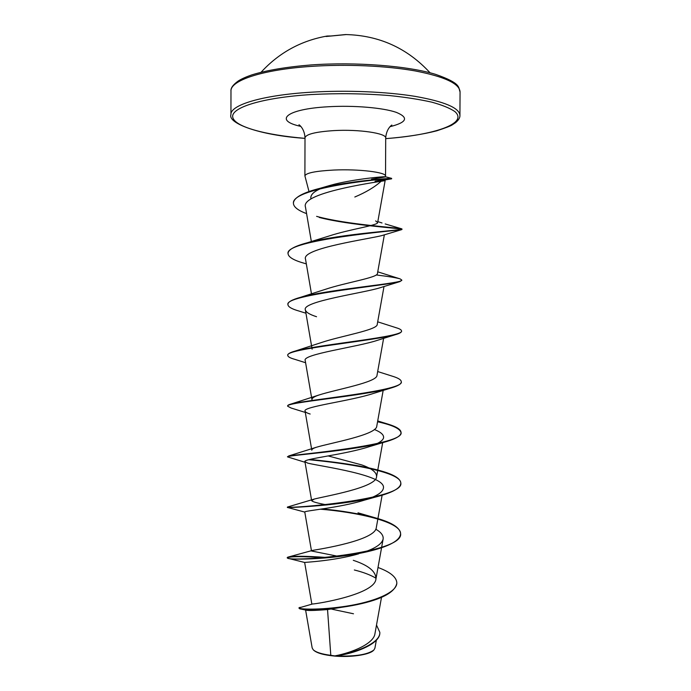 <?xml version="1.0" encoding="UTF-8"?>
<svg xmlns="http://www.w3.org/2000/svg" width="691" height="691" viewBox="0 0 691 691"><rect width="100%" height="100%" fill="white"/><g stroke="black" fill="none" stroke-linecap="round" stroke-linejoin="round"><path stroke-width="1.04" d="M346.381 34.559L326.247 36.476M313.654 650.196C316.875 653.099 323.906 655.068 334.746 656.087C350.924 657.538 369.59 654.722 373.477 650.404M312.194 647.959L313.204 649.756C315.925 652.295 321.79 654.152 330.799 655.327L334.859 655.906C353.222 652.382 373.814 643.442 374.945 633.707L381.501 597.352M310.855 198.559C310.147 193.627 316.582 189.23 330.168 185.378L334.686 184.16C357.014 178.71 383.22 176.585 385.137 176.697L385.362 176.758M385.397 176.827L385.543 176.179C386.589 172.284 358.793 168.854 333.693 170.055C315.476 171.04 305.871 172.983 304.904 175.894L309.007 191.562M380.974 181.396C374.712 187.071 365.988 192.279 354.811 197.013M352.116 605.618L327.543 609.566L330.799 655.327M378.003 567.484C390.208 571.984 396.487 577.106 396.833 582.85C397.1 592.671 373.071 602.086 346.346 606.171C319.553 610.326 298.46 609.272 298.892 607.925L312.47 604.003C317.428 603.848 375.058 594.398 375.947 578.911C376.059 571.526 368.502 565.324 353.291 560.323M339.246 556.54L311.511 550.995L312.652 550.373C320.08 549.146 375.913 540.327 376.345 527.388L382.123 495.231M327.05 504.931C317.454 503.178 312.332 501.744 311.676 500.647L314.293 499.049C325.668 496.095 376.474 487.5 376.569 476.747C376.82 472.428 371.862 468.472 361.695 464.896L328.182 455.93M305.301 412.432L291.17 408.044L287.689 406.23C283.915 402.343 365.651 396.064 392.548 387.547L373.701 393.352C351.166 400.944 301.976 406.74 305.077 411.154L311.805 450.23C311.65 449.288 313.178 448.295 316.418 447.25C330.894 442.862 376.932 434.855 376.785 426.036M311.995 399.744C311.745 398.223 314.068 396.651 318.966 395.019C335.835 389.517 377.329 382.339 377.01 375.265L383.626 338.314M287.836 355.278L287.819 355.062C287.836 353.74 290.375 352.375 295.437 350.993L321.92 342.373C340.568 336.102 377.675 329.927 377.226 324.425L384.015 286.471M305.94 313.222L299.151 311.088C291.844 309.032 288.104 306.882 287.94 304.645L287.94 304.213C288.035 301.889 292.293 299.566 300.723 297.251L325.306 289.356C345.163 282.662 377.977 277.601 377.441 273.515L384.36 234.81M306.338 263.91L304.619 263.383C293.934 260.421 288.415 257.199 288.069 253.718L288.069 253.295C288.294 249.615 294.755 246.091 307.469 242.722L329.149 235.985C349.603 229.231 378.253 225.352 377.657 222.528L375.636 220.904M384.645 180.696L385.137 180.61C387.185 180.636 299.73 191.787 305.474 207.093L311.365 241.6M288.069 253.718C283.871 239.837 399.709 230.31 401.739 229.611L382.615 235.363C371.266 238.758 300.55 248.207 305.543 259.28L311.494 293.969M287.94 304.645C283.69 294.625 387.832 285.504 399.994 281.574L380.3 287.681C364.122 292.958 301.008 301.423 305.387 309.965C306.027 312.306 309.749 314.56 316.547 316.72M394.742 334.885L377.303 340.361C357.463 347.046 301.492 354.25 305.232 360.598L311.961 399.744M305.077 411.154C305.31 412.104 307.003 413.063 310.164 414.03M374.349 429.491C380.819 432.082 383.894 434.803 383.583 437.671C383.16 439.891 380.525 442.076 375.688 444.235M383.194 442.508L369.426 446.628C345.12 454.626 302.459 458.91 304.93 461.657L307.745 463.143C322.058 466.589 387.141 475.227 383.358 488.39C382.702 491.534 378.91 494.549 371.983 497.425M375.161 497.14L364.442 500.137C339.341 508.006 302.926 510.796 304.783 512.091L287.508 507.462M375.731 529.176C381.13 532.269 383.6 535.56 383.125 539.049C381.959 543.808 375.749 548.118 364.502 551.988M358.646 553.837C333.684 561.04 303.358 562.388 304.645 562.465L288.89 558.527M354.336 569.989C363.293 572.2 370.523 574.955 376.034 578.246M327.543 609.566C314.664 610.585 307.4 610.749 305.742 610.075L301.06 609.082M379.834 632.559L379.834 632.775C380.24 642.008 362.239 650.611 344.343 654.481L336.975 655.975C355.338 656.597 367.638 654.619 373.866 650.041L374.893 648.236L376.353 640.203M299.402 607.562L300.283 607.354M376.509 625.07L379.834 632.351C380.534 643.425 354.388 653.073 334.971 655.889L334.859 655.906M396.824 583.057L396.824 583.264C395.062 592.265 381.907 599.365 357.368 604.573C330.462 610.274 303.314 610.179 299.669 608.797L298.892 607.925M331.645 609.134L353.498 613.781M337.372 655.906L334.971 655.889M371.577 179.168L385.207 176.974M326.506 557.447C304.895 555.961 291.982 555.875 287.758 557.188L287.309 557.516C283.301 562.854 404.46 553.672 400.581 533.504C399.873 527.57 391.728 522.431 376.129 518.077C359.009 513.612 340.991 510.571 322.084 508.956M287.897 507.039L287.499 507.039C286.843 508.991 404.848 499.55 400.806 482.974C400.417 478.768 394.466 474.933 382.952 471.487C363.388 465.466 331.119 461.562 309.827 459.429M287.758 456.682L288.803 455.922C298.719 454.402 405.228 444.857 401.03 432.376C400.84 429.534 396.738 426.857 388.713 424.334L377.623 421.38M287.741 406.023L287.689 405.807C287.698 405.194 288.959 404.555 291.472 403.898C310.043 399.398 405.427 390.631 401.264 381.665C401.169 379.912 398.586 378.21 393.507 376.56L377.675 371.542M295.437 350.993C320.935 344.161 405.332 336.811 401.488 330.877C401.462 329.944 400.072 329.011 397.316 328.095L395.382 327.508M300.723 297.251C331.55 288.829 405.185 283.31 401.721 279.985L400.106 278.879C396.28 277.73 388.325 276.426 376.232 274.966M307.469 242.722C341.941 233.567 404.874 230.103 401.946 229.006L401.747 228.842C398.284 227.641 346.891 224.705 316.608 216.361M293.425 203.094L293.416 202.886C294.124 197.427 303.099 192.539 320.322 188.228C350.32 180.792 389.154 178.382 391.417 178.304L375.083 181.223M324.148 557.646C302.9 556.341 290.686 556.367 287.499 557.723M287.309 557.516L287.784 558.268C290.799 560.168 337.208 559.408 370.739 550.882C389.992 545.994 399.942 540.345 400.573 533.918C401.454 521.515 355.036 511.953 320.408 509.207M287.439 507.039L287.439 507.462C284.649 507.98 344.757 505.838 379.687 495.939C393.481 492.044 400.521 487.863 400.797 483.398L400.806 482.974M400.797 483.19C401.272 471.288 342.235 462.711 308.696 459.714M305.042 462.279L287.56 456.898C284.208 455.404 355.088 451.128 386.856 441.471C396.176 438.647 400.91 435.753 401.03 432.791C400.383 428.748 392.557 425.069 377.554 421.769M392.548 387.547C398.318 385.716 401.221 383.894 401.255 382.088L401.246 381.873M305.595 362.732L294.66 359.285C290.177 358.042 287.888 356.772 287.81 355.485C283.664 348.774 376.517 340.81 396.91 334.228C399.951 333.235 401.471 332.259 401.488 331.3L401.488 330.877M399.994 281.574L401.661 280.2M401.739 229.611L401.946 229.438C402.292 228.229 351.097 225.655 319.268 217.466M306.571 213.614C297.994 210.435 293.615 206.998 293.416 203.309C291.17 186.976 393.49 177.388 391.642 178.822L375.083 181.638M327.068 36.381L326.126 36.485M325.858 36.442L327.163 36.036C301.112 40.614 279.095 52.671 261.112 72.209M310.656 66.431C261.967 69.705 230.112 80.631 230.975 91.091C230.595 88.12 233.014 84.768 238.231 81.02C241.479 78.912 246.134 76.831 252.198 74.775C267.123 70.188 286.756 66.906 311.08 64.937C356.098 61.732 408.243 65.904 435.641 74.369C461.994 83.568 458.15 87.541 460.059 91.886C459.601 83.671 444.676 76.692 415.291 70.948C386.381 65.775 345.958 63.969 310.656 66.431M305.007 138.347C265.681 135.108 234.888 126.937 232.755 117.306C230.474 107.727 261.751 97.647 311.157 94.555C337.839 93.147 364.071 93.492 389.854 95.6C405.893 97.284 419.886 99.469 431.823 102.164C442.275 105.058 449.945 108.185 454.816 111.527C468.8 123.542 434.285 135.065 385.699 138.623M305.007 138.373C258.08 135.194 227.572 122.955 230.941 114.602C230.077 105.11 261.915 95.194 310.579 92.24C345.871 90.02 386.269 91.67 415.17 96.377C444.546 101.594 459.472 107.943 459.93 115.397L460.059 91.886M304.904 175.894L305.007 137.768C305.983 134.209 315.588 131.826 333.822 130.608C358.94 129.122 386.753 133.294 385.699 138.053C386.399 127.749 392.756 124.44 391.806 125.106M300.732 126.367C273.429 120.519 286.065 109.014 328.173 106.76C353.757 105.222 383.099 107.727 396.366 112.383C409.029 117.625 406.93 122.393 390.052 126.678M230.941 114.602L230.975 91.091M311.857 604.184L304.645 562.465M375.947 578.911L381.562 547.747M381.639 547.281L383.125 539.049M311.503 551.003L304.783 512.091M311.65 500.647L304.93 461.657M376.569 476.747L382.684 442.655M376.794 426.036L383.185 390.355M312.125 349.188L311.917 348.014M311.848 347.582L305.387 309.965M377.657 222.528L385.137 180.61M305.603 610.049L312.177 647.968M385.543 176.179L385.699 138.053M305.007 137.768C304.437 127.585 298.097 124.112 298.996 124.786M385.699 138.658C405.79 137.017 422.797 134.408 436.712 130.824C445.635 127.878 450.8 125.9 452.216 124.89L455.628 122.635C458.651 120.027 460.085 117.617 459.93 115.397M385.137 176.697L391.417 178.304M330.168 185.378L320.322 188.228M312.652 550.373L287.758 557.188M357.998 512.817L376.129 518.077M314.293 499.049L287.499 507.039M377.787 469.984L382.952 471.487M316.418 447.241L288.803 455.922M377.701 420.949L388.713 424.334M318.966 395.01L291.472 403.898M377.692 321.825L397.316 328.095M377.744 271.831L400.106 278.879M377.822 221.621L382.019 222.968M401.747 228.842L385.163 223.936M365.15 552.195L370.739 550.882M401.946 229.438L401.946 229.006M391.642 178.822L391.642 178.39M430.061 72.797C407.224 48.05 379.039 35.301 345.509 34.559L327.085 36.373M330.246 35.975L327.163 36.036"/></g></svg>
